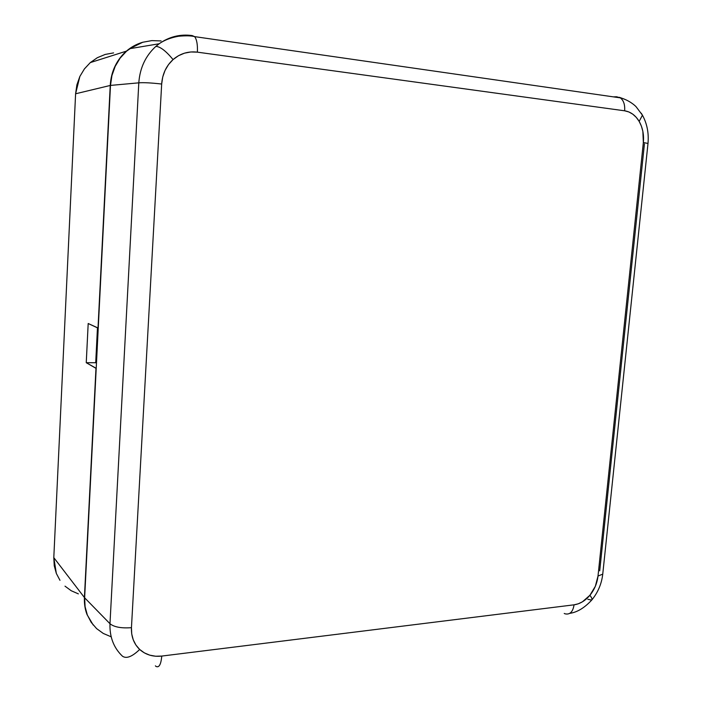 <?xml version="1.0" encoding="UTF-8"?>
<svg xmlns="http://www.w3.org/2000/svg" width="702" height="702" viewBox="0 0 702 702"><rect width="100%" height="100%" fill="white"/><g stroke="black" fill="none" stroke-linecap="round" stroke-linejoin="round"><path stroke-width="1.05" d="M93.217 625.034L87.083 614.662L84.863 606.37L84.415 597.525L95.972 368.322L86.249 362.706L88.189 323.508L98.245 328.097L110.24 85.46L111.679 75.632L114.935 66.4L119.884 58.161L126.307 51.228L133.942 45.876L142.48 42.322C136.469 44.121 131.116 47.06 126.413 51.132L90.304 62.592L84.433 68.875L79.861 76.439L75.597 93.778L53.8 557.634L84.415 597.525L96.209 368.322L86.249 362.706L88.189 323.508L97.999 328.097L110.24 85.46L75.597 93.778L110.24 85.46C110.662 78.431 112.232 72.078 114.935 66.4C117.796 60.407 121.586 55.344 126.307 51.228L126.413 51.132M93.182 624.991L87.083 614.662C85.056 609.564 84.161 603.852 84.415 597.525L53.8 557.634L56.335 573.437L54.247 565.768L53.8 557.634L75.597 93.778L76.895 84.837L79.861 76.439L84.398 68.928L90.304 62.592L97.341 57.704L105.212 54.431L97.35 57.696L90.4 62.513M78.361 593.874L71.218 590.733L65.005 586.161M59.977 580.317L56.335 573.437M105.212 54.431L113.601 52.896M96.472 363.127L95.709 362.715L97.464 327.852L95.709 362.715L96.472 363.127M86.249 362.706L95.709 362.715L86.249 362.706M161.109 40.927L151.834 40.611L142.752 42.252L134.214 45.814L126.571 51.167L120.139 58.099L115.189 66.348L111.925 75.579L110.486 85.416L84.635 597.788L109.977 623.727L138.803 82.836C139.891 67.954 145.586 55.8 155.888 46.376L159.257 43.682C169.314 36.662 180.291 33.959 192.172 35.565L189.917 35.96L192.172 35.565L194.63 36.627C196.797 39.505 197.71 44.682 197.394 52.159L624.631 110.802C630.633 111.776 635.477 115.303 639.162 121.385L642.444 115.198L639.162 121.385C642.672 127.615 644.067 134.67 643.348 142.532L647.999 143.445L643.348 142.532L642.856 131.335L641.391 126.106L639.162 121.385L636.258 117.348L632.774 114.163L628.852 111.943L624.631 110.802L197.394 52.159C197.71 44.796 196.814 39.645 194.708 36.715L192.172 35.565C180.212 33.95 169.182 36.697 159.082 43.814L155.888 46.376C160.258 46.613 165.979 51.009 173.069 59.573C180.151 53.536 188.259 51.071 197.394 52.159L190.856 51.966L184.459 53.168L178.448 55.73L173.069 59.573L168.541 64.531L165.04 70.428L162.724 77.009L161.671 84.029L131.45 627.676C121.314 628.413 114.163 627.097 109.977 623.727C109.556 637.047 113.724 647.876 122.473 656.212C126.421 658.959 132.16 656.712 139.68 649.464C133.871 643.839 131.125 636.582 131.45 627.676L131.722 633.941L133.24 639.812L135.934 645.05L139.68 649.464L144.34 652.869L149.719 655.15L155.607 656.23L161.767 656.072L574.061 604.826C572.929 611.811 569.98 614.829 565.215 613.864L564.224 613.451M591.707 600.096C592.453 599.447 591.856 597.85 589.908 595.287C585.231 600.78 579.949 603.966 574.061 604.826L578.29 603.799L582.441 601.807L589.908 595.287L595.357 586.258L598.007 576.052L643.348 142.532L598.007 576.052C597.156 583.239 594.462 589.654 589.908 595.287C591.856 597.85 592.453 599.447 591.707 600.096L587.811 599.297M142.752 42.252L129.659 48.701L126.571 51.167C121.841 55.291 118.05 60.354 115.189 66.348C112.487 72.025 110.916 78.387 110.486 85.416L138.803 82.836L110.486 85.416L84.635 597.788L85.082 606.633L87.302 614.934L91.199 622.349L96.604 628.606L103.282 633.45L110.969 636.723M164.645 40.321L165.444 40.181M616.619 96.762L613.46 96.876L616.619 96.762L620.471 97.955C623.683 100.553 625.07 104.835 624.631 110.802C625.07 104.747 623.639 100.439 620.349 97.868L616.619 96.762M644.427 143.91L599.719 570.84M619.366 97.306L623.999 98.973M565.136 613.838C569.936 614.864 572.911 611.863 574.061 604.826L161.767 656.072C160.995 664.487 159.082 667.935 156.019 666.417C159.082 667.935 160.995 664.487 161.767 656.072C153.08 657.019 145.718 654.808 139.68 649.464C132.16 656.712 126.421 658.959 122.473 656.212C113.724 647.876 109.556 637.047 109.977 623.727L84.635 597.788C84.389 604.115 85.275 609.827 87.302 614.934L91.234 622.393L96.604 628.606M155.967 666.382L155.388 665.847M138.803 82.836L109.977 623.727C114.163 627.097 121.314 628.413 131.45 627.676L161.671 84.029C151.062 82.836 143.436 82.441 138.803 82.836C143.436 82.441 151.062 82.836 161.671 84.029C162.399 74.061 166.198 65.909 173.069 59.573C165.979 51.009 160.258 46.613 155.888 46.376C145.586 55.8 139.891 67.954 138.803 82.836M602.816 573.508L602.746 574.131L598.007 576.052L602.746 574.131L602.816 573.508M591.944 599.806C598.069 592.198 601.667 583.643 602.746 574.131L647.999 143.445C648.929 133.108 647.077 123.692 642.444 115.198L641.268 113.233M159.143 43.77C161.012 42.445 167.085 38.303 178.598 36.241C185.995 35.574 191.339 35.705 194.63 36.627L620.349 97.868C628.764 99.912 635.336 105.712 636.24 106.923L642.444 115.198M591.689 600.105C584.503 607.879 577.184 612.293 569.761 613.364M129.659 48.701L159.152 43.761"/></g></svg>
